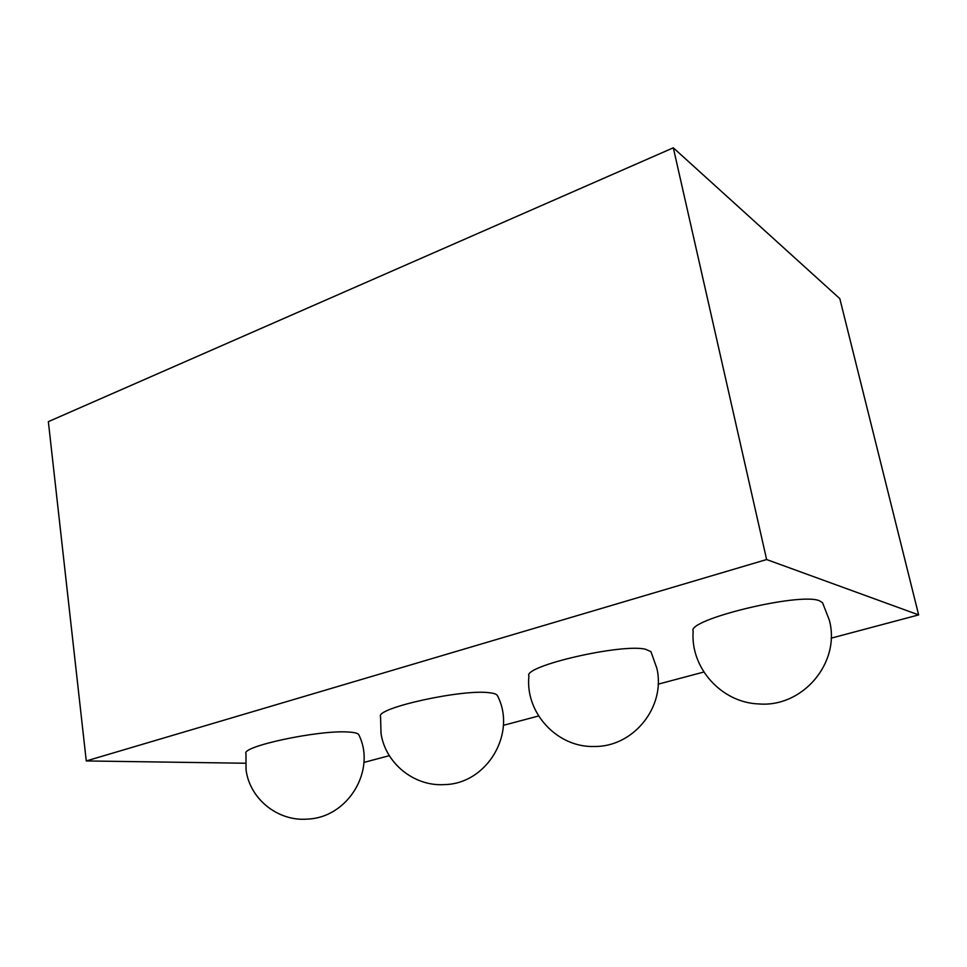 <?xml version="1.0" encoding="UTF-8"?>
<svg xmlns="http://www.w3.org/2000/svg" width="967" height="967" viewBox="0 0 967 967"><rect width="100%" height="100%" fill="white"/><g stroke="black" fill="none" stroke-linecap="round" stroke-linejoin="round"><path stroke-width="1.45" d="M822.53 602.695L819.363 600.737C799.431 592.155 686.183 619.847 693.17 631.173C690.16 667.762 721.455 702.828 759.022 703.952C802.876 707.542 840.843 662.552 829.348 620.185L822.53 602.695M650.924 651.625L645.34 649.195C620.959 643.381 522.639 666.251 528.925 675.981C524.9 712.643 557.185 747.793 594.306 746.476C633.651 747.116 666.009 706.526 656.847 668.257L650.924 651.625M489.072 692.71C461.755 689 374.93 708.267 380.563 716.62L381.022 733.397C385.386 763.241 414.033 786.546 444.204 784.612C487.223 784.068 517.272 732.793 497.231 695.297C496.325 694.04 493.605 693.17 489.072 692.71M347.975 732.007C318.747 729.88 240.928 746.464 245.981 753.619L246.041 769.684C249.643 798.96 277.988 821.696 307.627 819.085C348.277 817.55 376.61 769.78 358.684 734.533C357.645 733.155 354.067 732.309 347.975 732.007M673.31 147.806L766.626 559.542L86.268 760.944L48.35 421.648L673.31 147.806L839.815 298.646L918.65 614.903L831.149 638.172M363.93 762.419L389.326 755.674M503.372 725.335L538.595 715.979M658.176 684.165L703.843 672.029M766.626 559.542L918.65 614.903M86.268 760.944L245.485 763.241"/></g></svg>
